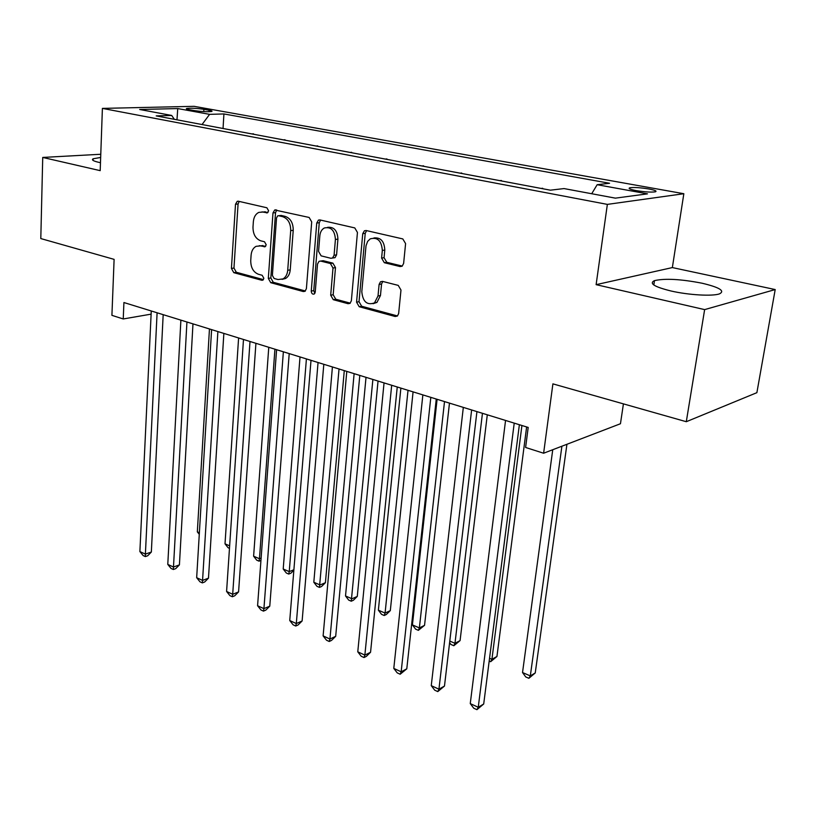 <?xml version="1.0" encoding="UTF-8"?>
<svg xmlns="http://www.w3.org/2000/svg" width="816" height="816" viewBox="0 0 816 816"><rect width="100%" height="100%" fill="white"/><g stroke="black" fill="none" stroke-linecap="round" stroke-linejoin="round"><path stroke-width="1.22" d="M268.607 210.783L266.883 207.774L238.374 201.236L237.242 201.317L235.508 204.245L231.428 268.444L233.794 272.666L261.803 280.276L262.844 280.153L263.854 278.276L262.15 275.267L258.468 274.278C253.348 272.197 250.767 267.638 250.736 260.59L251.093 255.224C251.501 250.9 253.164 247.931 256.091 246.33L260.437 245.891L265.108 246.728L266.21 244.769L264.496 241.75L260.783 240.832C255.622 238.833 253.021 234.274 252.991 227.134L253.358 221.687C253.807 217.066 255.622 213.965 258.805 212.395L262.783 212.048L267.403 212.833L268.607 210.783M702.097 283.223C680.881 279.113 665.009 278.246 654.483 280.633C648.791 283.397 654.33 286.855 671.109 291.016C688.541 295.045 712.613 296.443 719.498 293.852C725.281 290.904 719.477 287.354 702.097 283.223M100.654 157.468L93.126 158.783C91.341 159.854 93.208 161.027 98.726 162.323L100.47 162.69M648.863 188.975C640.305 187.598 633.961 187.201 629.83 187.782C627.881 188.465 629.993 189.404 636.154 190.607C644.742 191.995 651.127 192.403 655.309 191.821C657.268 191.128 655.115 190.179 648.863 188.975M400.085 266.557L402.176 266.159L403.624 263.425L405.593 243.596L402.808 238.925L366.139 230.52L364.395 230.775L362.743 233.682L356.561 302.175L359.203 306.734L395.158 316.496L397.423 316.016L398.647 313.517L400.982 290.047L398.228 285.386L382.541 281.387L380.501 281.765L379.103 284.437L378.012 295.984L374.503 302.889C367.037 305.51 362.804 301.777 361.804 291.71L366.007 245.83L367.618 241.414L370.209 238.874C377.512 236.895 381.551 240.751 382.327 250.441L381.602 258.091L384.326 262.711L400.085 266.557L402.084 266.22M100.776 154.265L42.728 157.437L40.8 238.568L114.107 259.366L111.914 315.343L123.236 318.964L123.92 302.532L528.197 427.441L525.606 447.474L543.619 453.227L620.456 423.739L623.424 403.869M704.636 309.611L775.2 289.558L672.353 267.577L596.119 284.662L704.636 309.611L686.297 421.709L552.901 383.867L543.619 453.227M596.119 284.662L607.359 204.388L102.398 108.395L194.045 106.325L683.839 193.718L607.359 204.388M42.728 157.437L100.195 170.646L102.398 108.395M311.702 221.881L309.142 217.454L274.717 209.977L272.983 212.915L268.311 278.389L270.749 282.703L303.287 291.547L304.99 291.302L306.398 288.65L311.702 221.881M319.933 219.932L354.776 227.919L357.449 232.458L351.359 300.767L350.023 303.358L348.065 303.705L333.285 299.686L330.694 295.198L332.999 268.015L330.398 263.527L320.698 261.079L319.036 261.314L317.516 264.078L315.231 292.159L314.262 294.005C312.477 294.505 311.477 293.536 311.253 291.088L316.741 223.043L318.444 220.106L319.933 219.932L318.444 220.106M775.2 289.558L756.881 392.669L686.297 421.709M189.271 109.681L194.422 110.609C202.011 111.71 207.784 111.986 211.742 111.455C212.558 111.129 211.65 110.721 209.029 110.231L203.898 109.313C196.34 108.222 190.587 107.947 186.64 108.487C185.844 108.803 186.721 109.201 189.271 109.681M174.338 119.32L171.697 115.454L156.203 115.903L550.382 190.179L564.04 188.578L615.366 198.145L647.476 193.851L597.159 184.712L609.552 183.274L223.921 113.944L209.6 114.352L202.042 124.542M171.697 115.454L139.679 109.487L177.745 108.569L209.6 114.352M672.353 267.577L683.839 193.718M123.236 318.964L151.113 314.14M223.043 128.489L223.921 113.944M253.46 134.232L235.824 130.907M284.998 140.168L266.791 136.741M317.699 146.329L298.891 142.79M351.635 152.725L332.194 149.063M386.886 159.365L366.782 155.581M423.535 166.27L402.706 162.353M461.642 173.451L440.069 169.391M501.31 180.928L478.951 176.715M542.64 188.72L519.435 184.345M253.49 133.834L251.787 133.916M285.019 139.771L283.336 139.852M317.73 145.921L316.057 146.023M351.676 152.317L350.013 152.419M386.927 158.947L385.285 159.069M423.575 165.842L421.954 165.974M461.693 173.023L460.091 173.165M501.361 180.489L499.8 180.642M542.701 188.261L541.161 188.445M591.712 193.739L597.159 184.712M176.98 119.819L177.745 108.569M267.995 212.395L261.926 211.905M259.304 245.708L265.7 246.238M239.21 201.43L238.068 203.99L233.968 268.066L236.334 272.279L263.415 279.623M276.736 210.028L275.533 212.639L270.83 277.981L273.268 282.285L305.388 290.996M278.654 215.74L277.736 215.822L276.542 217.872L272.381 275.451L274.105 278.48L278.052 279.541L283.06 278.909C285.763 277.226 287.314 274.349 287.711 270.28L290.7 230.622C290.7 223.288 288.017 218.647 282.673 216.668L278.654 215.74L281.204 215.455L278.613 215.73M282.091 279.358L285.569 278.491C288.272 276.818 289.823 273.941 290.231 269.882L287.711 270.28M281.204 215.455L285.212 216.383C290.557 218.351 293.23 222.992 293.23 230.306L290.231 269.882M350.278 303.154L335.764 299.227L333.285 299.686M320.637 261.069L323.197 260.702L332.897 263.14L335.488 267.607L333.173 294.749L335.764 299.227M320.545 220.075L319.26 222.737L313.752 290.639L314.854 293.393M335.417 239.465C334.744 230.357 331.031 226.542 324.289 228.001C321.708 229.48 320.219 232.06 319.831 235.763L318.556 251.41L321.127 255.857L330.837 258.274L332.54 258.029L334.081 255.245L335.417 239.465L337.916 239.129C337.447 230.612 333.999 226.685 327.573 227.348M333.377 257.907L335.039 257.652L336.58 254.867L334.081 255.245M337.916 239.129L336.58 254.867M373.912 237.956C380.715 237.262 384.336 241.291 384.785 250.063L384.061 257.693L386.784 262.303L402.278 266.087M373.075 303.705L376.951 302.41L380.46 295.514L378.012 295.984M382.796 281.459L381.562 283.988L380.46 295.514M366.608 230.632L365.231 233.345L359.02 301.696L361.661 306.245L397.494 315.955M209.457 328.96L197.329 531.869L199.369 532.746M199.277 534.307L197.329 531.869M157.1 312.783L145.391 554.105L139.883 551.575L151.266 310.978M163.18 314.66L151.348 552.034L145.391 554.105L145.34 556.583L143.137 555.563L139.883 551.575M151.348 552.034L147.727 555.747L145.34 556.583M238.598 337.967L225.012 543.833L229.643 545.843M229.469 548.342L228.092 547.74L225.012 543.833M268.77 347.279L253.613 556.216L259.447 558.736L274.931 349.187M260.947 560.449L259.049 561.173L256.714 560.164L253.613 556.216M259.049 561.173L259.447 558.736L261.12 558.103M300.023 356.939L283.203 569.007L289.241 571.618L306.408 358.918M293.852 570.241L290.884 573.199L288.731 574.066L286.324 573.016L283.203 569.007M288.731 574.066L289.241 571.618L293.893 569.762M186.935 321.994L173.482 567.028L167.78 564.407L180.887 320.127M192.974 323.86L179.418 564.876L173.482 567.028L173.339 569.507L171.064 568.456L167.78 564.407M179.418 564.876L175.715 568.64L173.339 569.507M217.882 331.561L202.562 580.411L196.666 577.697L211.599 329.623M223.859 333.407L208.478 578.156L202.562 580.411L202.327 582.889L199.971 581.798L196.666 577.697M208.478 578.156L204.694 581.981L202.327 582.889M250.002 341.486L232.693 594.272L226.583 591.467L243.484 339.466M255.918 343.312L238.578 591.916L232.693 594.272L232.346 596.751L229.908 595.629L226.583 591.467M238.578 591.916L234.702 595.802L232.346 596.751M332.418 366.945L313.813 582.257L320.066 584.96L325.411 582.706L344.281 370.617M325.411 582.706L321.586 586.49L319.454 587.398L339.038 368.995M319.454 587.398L316.955 586.316L313.813 582.257M283.366 351.798L263.925 608.644L257.581 605.737L276.593 349.697M289.211 353.603L269.77 606.176L263.925 608.644L263.466 611.123L260.936 609.95L257.581 605.737M269.77 606.176L265.802 610.123L263.466 611.123M366.017 377.329L345.515 595.966L351.992 598.771L357.286 596.414L378.043 381.052M357.286 596.414L353.379 600.26L351.257 601.208L372.881 379.45M351.257 601.208L348.677 600.086L345.515 595.966M400.88 388.1L378.369 610.174L385.081 613.081L390.313 610.613L413.08 391.874M390.313 610.613L386.315 614.519L384.214 615.509L385.081 613.081L408.02 390.313M384.214 615.509L381.541 614.346L378.369 610.174M437.101 399.299L412.417 624.903L419.373 627.912L424.544 625.342L449.473 403.114M424.544 625.342L418.384 630.34L419.373 627.912L444.516 401.584M418.384 630.34L415.609 629.136L412.417 624.903M318.046 362.508L296.31 623.557L289.741 620.527L311.008 360.335M323.809 364.293L302.124 620.976L296.31 623.557L295.739 626.025L293.117 624.811L289.741 620.527M302.124 620.976L298.064 624.985L295.739 626.025M354.124 373.657L329.939 639.03L323.116 635.888L346.79 371.392M359.795 375.411L335.692 636.317L329.939 639.03L329.236 641.488L326.512 640.223L323.116 635.888M335.692 636.317L331.531 640.397L329.236 641.488M391.68 385.264L364.864 655.095L357.775 651.831L384.05 382.898M397.249 386.978L370.556 652.259L364.864 655.095L364.018 657.543L361.192 656.237L357.775 651.831M370.556 652.259L366.302 656.411L364.018 657.543M449.8 641.07L454.971 643.314L460.071 640.611L487.295 414.803M460.071 640.611L453.839 645.731L454.971 643.314L482.45 413.304M453.839 645.731L450.952 644.477L449.606 642.682M430.817 397.351L401.166 671.803L393.791 668.416L422.861 394.893M436.264 399.034L406.786 668.824L401.166 671.803L400.177 674.24L397.229 672.874L393.791 668.416M406.786 668.824L400.177 674.24M489.539 658.267L491.926 659.297L496.944 656.472L526.626 426.952M496.944 656.472L490.64 661.705L491.926 659.297L521.924 425.503M490.64 661.705L489.182 661.072M471.628 409.958L438.937 689.183L431.256 685.654L463.325 407.398M476.932 411.601L444.475 686.062L438.937 689.183L437.784 691.601L434.714 690.183L431.256 685.654M444.475 686.062L437.784 691.601M552.748 449.728L522.526 672.537L530.318 675.903L535.245 672.945L566.926 444.281M535.245 672.945L528.87 678.3L530.318 675.903L561.908 446.209M528.87 678.3L525.759 676.954L522.526 672.537M514.223 423.127L478.247 707.278L470.261 703.596L505.553 420.444M519.374 424.718L483.704 703.994L478.247 707.278L476.921 709.675L473.729 708.196L470.261 703.596M483.704 703.994L476.921 709.675M203.765 111.619L203.898 109.313M208.947 111.741L209.029 110.231M265.333 211.772L262.783 212.048M265.19 246.687L264.139 246.83M262.976 245.555L260.437 245.891M262.946 280.082L261.803 280.276M236.334 272.279L233.794 272.666M233.968 268.066L231.428 268.444M238.068 203.99L235.508 204.245M267.454 212.813L266.516 212.915M305.102 291.22L303.287 291.547M273.268 282.285L270.749 282.703M270.83 277.981L268.311 278.389M275.533 212.639L272.983 212.915M293.23 230.306L290.7 230.622M285.212 216.383L282.673 216.668M350.084 303.317L348.065 303.705M333.173 294.749L330.694 295.198M335.488 267.607L332.999 268.015M332.897 263.14L330.398 263.527M323.197 260.702L320.698 261.079M313.752 290.639L311.253 291.088M319.26 222.737L316.741 223.043M386.784 262.303L384.326 262.711M384.061 257.693L381.602 258.091M384.785 250.063L382.327 250.441M381.562 283.988L379.103 284.437M397.423 316.016L395.158 316.496M361.661 306.245L359.203 306.734M359.02 301.696L356.561 302.175M365.231 233.345L362.743 233.682M653.82 284.998L654.483 280.633M93.065 160.405L93.126 158.783M629.677 188.884L629.83 187.782M238.282 201.215L237.242 201.317M275.941 209.845L274.717 209.977M285.569 278.491L283.06 278.909M335.039 257.652L332.54 258.029M376.951 302.41L374.503 302.889M382.571 281.398L380.501 281.765M366.211 230.54L364.395 230.775"/></g></svg>

